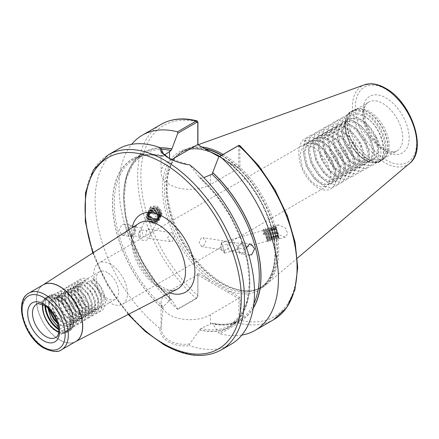 <?xml version="1.0" encoding="UTF-8"?>
<svg xmlns="http://www.w3.org/2000/svg" width="439" height="439" viewBox="0 0 439 439"><rect width="100%" height="100%" fill="white"/><g stroke="black" fill="none" stroke-linecap="round" stroke-linejoin="round"><path stroke-width="0.33" stroke-dasharray="2.19 1.65" d="M139.931 230.749L140.03 235.935L142.093 237.236L143.388 236.791L141.204 228.615L138.9 232.807A5.636 5.059 26.7 0 0 139.196 237.598A5.636 5.059 26.7 0 0 148.733 238.278C147.043 237.96 146.099 236.83 145.902 234.898L146.846 231.188L146.692 229.476L147.987 229.037L150.05 230.338L150.149 235.523L148.662 238.267L170.475 241.697L172.34 241.34L174.343 236.528L171.874 232.785L170.156 233.164L167.621 237.894L170.475 241.691M132.583 235.095A4.511 3.336 -81.1 0 1 130.795 235.463A4.511 3.336 -81.1 0 1 128.128 231.693A4.511 3.336 -81.1 0 1 130.405 226.919A4.511 3.336 -81.1 0 1 132.194 226.551A4.511 3.336 -81.1 0 1 134.855 230.321A4.511 3.336 -81.1 0 1 132.583 235.095M132.858 236.122A5.636 4.17 -81.1 0 1 130.619 236.577A5.636 4.17 -81.1 0 1 127.288 231.863A5.636 4.17 -81.1 0 1 130.131 225.898A5.636 4.17 -81.1 0 1 132.369 225.443A5.636 4.17 -81.1 0 1 135.695 230.151A5.636 4.17 -81.1 0 1 132.858 236.122M124.577 234.821L122.311 235.271L118.909 230.552L121.85 224.598L124.061 224.137L127.315 228.829L124.577 234.821M149.315 215.878A6.876 6.168 26.7 0 1 148.953 210.029A6.876 6.168 26.7 0 1 154.709 206.802A6.876 6.168 26.7 0 1 160.883 210.358A6.876 6.168 26.7 0 1 161.629 212.092A6.876 6.168 26.7 0 1 161.245 216.202A6.876 6.168 26.7 0 1 155.488 219.434A6.876 6.168 26.7 0 1 149.315 215.878M160.921 210.276L156.525 205.726L150.654 206.648L151.181 212.158L155.9 216.871L161.448 215.79L161.629 212.092L160.921 210.276M201.655 246.592L199.185 242.855L201.188 238.037L203.054 237.686L205.913 241.477L203.372 246.213L201.655 246.592L223.511 250.021L226.837 249.901C229.619 248.112 230.228 245.703 228.659 242.685L226.941 241.434L224.658 241.724L221.618 242.932L220.971 246.691C221.426 248.661 222.271 249.775 223.511 250.021L224.653 253.182L224.269 250.96L221.618 242.932M238.196 246.981C236.912 248.869 234.953 250.126 232.324 250.762L230.036 251.048L228.324 249.802C226.754 246.778 227.358 244.375 230.14 242.586L233.586 242.482L238.196 246.981M240.945 244.282A4.511 3.336 -81.1 0 1 242.734 243.919A4.511 3.336 -81.1 0 1 245.401 247.684A4.511 3.336 -81.1 0 1 243.129 252.458A4.511 3.336 -81.1 0 1 241.335 252.826A4.511 3.336 -81.1 0 1 238.673 249.056A4.511 3.336 -81.1 0 1 240.945 244.282M240.676 243.261A5.636 4.17 -81.1 0 1 242.91 242.805A5.636 4.17 -81.1 0 1 246.241 247.514A5.636 4.17 -81.1 0 1 243.398 253.484A5.636 4.17 -81.1 0 1 241.165 253.94A5.636 4.17 -81.1 0 1 237.834 249.226A5.636 4.17 -81.1 0 1 240.676 243.261M275.862 228.417A6.876 0.335 -106 0 0 276.296 230.102A6.876 0.335 -106 0 0 279.144 238.915A6.876 0.335 -106 0 0 278.639 236.187A6.876 0.335 -106 0 0 276.691 229.262A6.876 0.335 -106 0 0 275.363 225.69A6.876 0.335 -106 0 0 275.862 228.417M276.054 228.357L276.296 230.102L279.358 235.008L285.361 237.137L287.693 233.603L285.366 227.978L278.386 224.828L276.054 228.357M177.405 309.16L177.817 309.27L171.863 300.172L171.062 299.667L169.547 300.539L163.149 306.718L161.069 327.549L159.791 328.301C160.021 334.002 163.012 338.606 168.752 342.118C174.673 345.339 181.697 346.514 189.829 345.647L189.588 344.017L200.815 328.465L212.465 323.225C222.836 325.365 231.836 324.256 239.447 319.899A95.806 55.314 60 0 1 212.032 323.318L212.827 323.823L218.781 332.927L220.032 333.772L238.684 323.005L240.133 320.135L240.133 297.56L197.797 273.118L197.797 295.694L196.057 298.394L177.405 309.16A112.713 65.076 60 0 1 131.689 144.299M177.817 309.27L196.886 298.262L197.934 296.407L197.934 274.463L169.547 291.134A28.969 16.726 0 0 0 161.064 302.959A28.969 16.726 0 0 0 169.547 314.785A28.969 16.726 0 0 0 210.517 314.785L238.898 298.114L238.898 320.058L237.85 321.913L218.781 332.927M189.588 344.017C181.812 344.878 175.134 343.786 169.547 340.741C164.115 337.421 161.289 333.025 161.069 327.549M58.508 331.648A19.162 11.063 -120 0 0 65.954 331.566A19.162 11.063 -120 0 0 68.89 316.212A19.162 11.063 -120 0 0 56.373 299.327A19.162 11.063 -120 0 0 46.792 298.377A19.162 11.063 -120 0 0 42.995 304.781M110.606 264.24A23.783 13.73 -120 0 0 98.715 263.065A23.783 13.73 -120 0 0 95.065 282.123A23.783 13.73 -120 0 0 110.606 303.08A23.783 13.73 -120 0 0 122.497 304.254A23.783 13.73 -120 0 0 126.141 285.202A23.783 13.73 -120 0 0 110.606 264.24M107.385 272.542A15.892 9.175 -120 0 0 99.439 271.757A15.892 9.175 -120 0 0 97.003 284.494A15.892 9.175 -120 0 0 107.385 298.498A15.892 9.175 -120 0 0 115.331 299.283A15.892 9.175 -120 0 0 117.767 286.546A15.892 9.175 -120 0 0 107.385 272.542M361.994 158.27C365.308 160.164 368.321 160.817 371.037 160.23A23.783 13.73 -120 0 0 373.6 159.286A23.783 13.73 -120 0 0 375.746 136.106C384.092 149.249 381.76 162.885 373.134 162.6C391.094 164.795 384.01 125.746 363.508 116.154L356.364 114.03L350.333 115.468L346.305 120.281L344.889 127.776L349.899 145.249L361.994 158.27L365.012 160.016A28.458 16.43 -120 0 0 385.14 148.398A28.458 16.43 -120 0 0 365.012 113.542A28.458 16.43 -120 0 0 344.889 125.159A28.458 16.43 -120 0 0 365.012 160.016L365.012 160.016C372.453 163.335 377.485 163.785 380.119 161.376A28.853 16.66 -120 0 0 384.542 138.252A28.853 16.66 -120 0 0 365.692 112.828A28.853 16.66 -120 0 0 351.266 111.396A28.853 16.66 -120 0 0 346.843 134.521A28.853 16.66 -120 0 0 365.692 159.95A28.853 16.66 -120 0 0 380.119 161.376L381.798 160.405A28.853 16.66 -120 0 0 386.221 137.286A28.853 16.66 -120 0 0 367.366 111.857A28.853 16.66 -120 0 0 352.94 110.43A28.853 16.66 -120 0 0 348.517 133.549A28.853 16.66 -120 0 0 367.366 158.978A28.853 16.66 -120 0 0 381.798 160.405L384.487 158.199A28.809 16.633 -120 0 0 385.607 134.636A28.809 16.633 -120 0 0 367.619 111.753A28.809 16.633 -120 0 0 356.205 109.201A28.809 16.633 -120 0 0 348.138 130.921A28.809 16.633 -120 0 0 367.619 158.797A28.809 16.633 -120 0 0 384.487 158.199L385.782 156.734A28.178 16.27 -120 0 0 386.88 133.686A28.178 16.27 -120 0 0 369.281 111.308A28.178 16.27 -120 0 0 358.114 108.812A28.178 16.27 -120 0 0 355.189 109.915A28.178 16.27 -120 0 0 350.871 132.49A28.178 16.27 -120 0 0 369.281 157.321A28.178 16.27 -120 0 0 383.368 158.72A28.178 16.27 -120 0 0 385.782 156.734M197.682 144.574L210.385 151.834M223.05 154.44A78.894 45.552 60 0 1 273.343 220.257A78.894 45.552 60 0 1 266.253 284.412A78.894 45.552 60 0 1 254.208 290.201A78.894 45.552 60 0 1 222.946 283.215A78.894 45.552 60 0 1 173.674 220.554A78.894 45.552 60 0 1 176.741 156.026A78.894 45.552 60 0 1 187.782 148.486A78.894 45.552 60 0 1 201.858 146.983M231.166 344.203A112.713 65.076 60 0 1 189.829 345.647M264.81 234.163L264.294 230.843L264.404 230.113L264.646 230.294L267.85 238.503C269.683 244.254 267.62 237.367 266.66 231.819L266.457 230.223L266.566 229.493L266.813 229.674L270.018 237.883C271.851 243.64 269.787 236.747 268.822 231.199L268.624 229.602L268.734 228.878L268.975 229.059L272.18 237.263C274.013 243.019 271.95 236.133 270.989 230.579L270.786 228.982L270.896 228.258L271.143 228.439L274.348 236.643C276.18 242.399 274.117 235.513 273.151 229.959L272.954 228.362L273.063 227.638L273.305 227.819L276.515 236.028C278.342 241.779 276.279 234.892 275.319 229.345L275.374 227.084L277.218 231.205L275.703 226.886L276.554 230.81C278.2 237.691 278.496 239.343 277.426 235.765L274.221 227.556L273.887 227.512L274.068 229.701C275.033 235.249 277.091 242.136 275.264 236.385L272.054 228.176L271.725 228.132L271.906 230.321C272.866 235.869 274.929 242.756 273.096 237L269.892 228.796L269.557 228.752L269.738 230.936C270.704 236.489 272.762 243.376 270.934 237.62L267.724 229.416L267.395 229.372L267.576 231.556C268.536 237.104 270.6 243.996 268.767 238.24L265.562 230.036L265.227 229.992L265.408 232.176C266.374 237.724 268.432 244.611 266.605 238.86L263.395 230.651L263.065 230.607L263.043 231.199L263.565 234.519L264.048 234.042L264.81 234.163L263.565 234.519M276.515 236.028L277.245 238.168L278.161 237.905L277.426 235.765M277.245 238.168L276.927 239.431L273.76 229.981L272.273 226.798L272.032 227.594L272.707 231.567L274.765 240.045L271.593 230.596L270.106 227.418L269.864 228.214L270.545 232.187L272.597 240.665L269.431 231.216L267.944 228.039L267.702 228.834L268.377 232.807L270.435 241.285L267.263 231.836L265.776 228.653L265.535 229.454L266.215 233.422L268.267 241.905L263.74 229.432L263.378 229.345L263.373 230.069L264.048 234.042M274.348 236.643L275.083 238.783L274.765 240.045L273.826 239.14L273.096 237M275.077 238.783L275.994 238.525L275.264 236.385M272.18 237.263L272.915 239.403L272.597 240.665L271.659 239.76L270.934 237.62M270.018 237.883L270.753 240.018L270.435 241.285L269.497 240.38L268.767 238.24M267.85 238.503L268.586 240.638L268.267 241.905L267.329 241L266.605 238.86M138.9 232.807A5.636 5.059 26.7 0 1 146.846 231.188M371.037 160.23L373.446 159.373L375.043 158.111L377.776 148.826L374.088 135.838L365.199 124.204L359.766 120.39L354.328 118.481L347.276 119.556L345.444 120.955L341.751 130.789L344.483 144.332L352.413 156.52L357.373 160.608L362.329 162.798L368.667 162.134L370.258 160.872L372.996 151.587L369.303 138.598L360.419 126.964L354.981 123.15L349.548 121.241L342.491 122.322L340.659 123.716L336.971 133.549L339.704 147.098L347.633 159.28L352.588 163.368L357.549 165.558L363.882 164.894L365.478 163.632L368.211 154.352L364.524 141.358L355.634 129.725L350.201 125.911L344.763 124.001L337.712 125.082L335.879 126.476L332.186 136.309L334.919 149.858L342.854 162.04L347.809 166.129L352.764 168.318L359.102 167.654L360.699 166.392L363.432 157.113L359.739 144.118L350.854 132.485L345.416 128.671L339.984 126.761L332.927 127.842L331.094 129.236L327.406 139.075L330.139 152.618L338.068 164.801L343.029 168.889L347.984 171.078L354.317 170.414L355.914 169.158L358.647 159.873L354.959 146.878L346.069 135.245L340.637 131.437L335.198 129.521L328.147 130.602L326.314 131.996L322.621 141.835L325.359 155.379L333.289 167.561L338.244 171.649L343.205 173.839L349.537 173.175L351.134 171.918L353.867 162.633L350.174 149.639L341.29 138.005L335.851 134.197L330.419 132.282L323.362 133.363L321.529 134.757L317.841 144.596L320.574 158.139L328.504 170.321L333.464 174.415L338.42 176.599L344.752 175.935L346.349 174.678L349.082 165.393L345.394 152.399L336.51 140.771L331.072 136.957L325.634 135.042L318.582 136.123L316.749 137.522L313.062 147.356L315.795 160.899L323.724 173.087L328.679 177.175L333.64 179.359L339.973 178.695L341.569 177.438L344.302 168.153L340.615 155.165L331.725 143.531L326.292 139.717L320.854 137.808L313.797 138.883L311.97 140.282L308.277 150.116L311.01 163.659L318.939 175.847L323.9 179.935L328.855 182.125L335.193 181.461L336.784 180.199L339.523 170.914L335.83 157.925L326.945 146.291L321.507 142.477L316.075 140.568L309.018 141.643L307.185 143.043L303.497 152.876L306.23 166.419L314.159 178.607L319.115 182.695L324.075 184.885L330.408 184.221L332.005 182.959L334.737 173.674L331.05 160.685L322.16 149.051L316.728 145.238C313.572 143.591 310.636 142.916 307.92 143.213L304.331 145.287C307.048 144.991 309.983 145.666 313.139 147.312L318.571 151.126L327.461 162.754L331.149 175.748L328.416 185.033L326.819 186.29L122.497 304.254M375.746 136.106C372.096 128.66 367.163 123.194 360.957 119.704L355.519 117.789L348.467 118.87L346.634 120.264L342.947 130.103L345.68 143.646L353.609 155.829L358.564 159.917L363.525 162.106L369.857 161.442L371.454 160.186L374.187 150.901L370.5 137.906L361.61 126.273L356.177 122.465L350.739 120.549L343.682 121.63L341.855 123.024L338.162 132.863L340.894 146.406L348.824 158.589L353.785 162.682L358.74 164.866L365.078 164.202L366.669 162.946L369.408 153.661L365.714 140.667L356.83 129.039L351.392 125.225L345.959 123.31L338.903 124.391L337.07 125.79L333.382 135.624L336.115 149.167L344.044 161.354L349 165.443L353.96 167.627L360.293 166.963L361.89 165.706L364.622 156.421L360.935 143.432L352.045 131.799L346.612 127.985L341.174 126.075L334.123 127.151L332.29 128.55L328.597 138.384L331.33 151.927L339.265 164.115L344.22 168.203L349.175 170.392L355.513 169.728L357.11 168.466L359.843 159.181L356.15 146.192L347.265 134.559L341.827 130.745L336.395 128.836L329.338 129.911L327.505 131.31L323.817 141.144L326.55 154.687L334.48 166.875L339.44 170.963L344.395 173.153L350.728 172.489L352.325 171.226L355.058 161.942L351.37 148.953L342.48 137.319L337.048 133.505L331.61 131.596L324.558 132.677L322.725 134.071L319.032 143.904L321.771 157.453L329.7 169.635L334.655 173.723L339.616 175.913L345.948 175.249L347.545 173.987L350.278 164.707L346.585 151.713L337.701 140.079L332.263 136.266L326.83 134.356L319.773 135.437L317.94 136.831L314.253 146.664L316.985 160.213L324.915 172.395L329.876 176.483L334.831 178.673L341.163 178.009L342.76 176.747L345.493 167.468L341.805 154.473L332.916 142.84L327.483 139.026L322.045 137.116L314.993 138.197L313.161 139.591L309.468 149.43L312.206 162.973L320.135 175.156L325.09 179.244L330.051 181.433L336.384 180.769L337.981 179.513L340.713 170.228L337.02 157.233L328.136 145.6L322.698 141.792L317.265 139.876L310.208 140.957L308.376 142.351L304.688 152.19L307.421 165.733L315.35 177.916L320.311 182.004L325.266 184.193L331.599 183.529L333.196 182.273L335.928 172.988L332.241 159.994L323.356 148.36L317.918 144.552L312.48 142.637L305.429 143.718L303.596 145.111L299.908 154.951L302.641 168.494L310.571 180.676L315.526 184.77L320.486 186.954L326.819 186.29M157.842 217.914L157.184 216.136L155.571 214.32L151.488 213.074L148.014 214.852L147.564 215.56L147.219 218.54L147.927 220.219L149.6 221.914L153.798 222.935L157.381 220.938L157.859 220.175L158.292 217.025L157.634 215.247L156.021 213.431L151.932 212.185L148.459 213.963L148.009 214.671L147.663 217.651L148.371 219.33L150.045 221.026L154.243 222.046L157.831 220.049L158.303 219.291L158.737 216.136L158.078 214.358L156.465 212.542L152.382 211.296L148.909 213.074L148.453 213.782L148.113 216.762L148.821 218.441L150.495 220.137L154.693 221.157L158.276 219.16L158.753 218.402L159.181 215.247L158.523 213.469L156.915 211.653L152.827 210.407L149.353 212.185L148.903 212.893L148.558 215.873L149.265 217.552L150.939 219.248L155.137 220.268L158.726 218.271L159.198 217.514L159.631 214.358L158.973 212.58L157.36 210.764L153.277 209.518L149.798 211.296L149.348 212.004L149.002 214.984L149.715 216.663L151.389 218.359L155.582 219.379L159.17 217.382L159.642 216.625L160.076 213.469L159.417 211.691L157.804 209.875L153.721 208.629L150.248 210.407L149.798 211.121L149.452 214.095L150.16 215.774L151.834 217.47L156.032 218.49L159.615 216.493L160.092 215.736L160.526 212.586C161.108 216.751 159.176 218.979 154.726 219.27C150.412 217.821 148.777 215.126 149.809 211.192L150.506 209.891L153.979 208.119L158.062 209.359L159.675 211.181L160.334 212.959L159.9 216.109L159.428 216.866L155.84 218.863L151.647 217.843L149.973 216.153L149.26 214.468L149.606 211.494L150.056 210.78L153.529 209.008L157.617 210.248L159.231 212.07L159.889 213.848L159.456 216.998L158.984 217.755L155.395 219.752L151.197 218.732L149.523 217.042L148.816 215.357L149.161 212.383L149.611 211.669L153.085 209.897L157.173 211.137L158.781 212.959L159.439 214.737L159.011 217.887L158.534 218.644L154.951 220.641L150.753 219.621L149.079 217.931L148.371 216.246L148.711 213.272L149.167 212.558L152.64 210.786L156.723 212.026L158.336 213.848L158.995 215.626L158.561 218.776L158.089 219.533L154.501 221.53L150.303 220.51L148.629 218.814L147.921 217.135L148.267 214.161L148.717 213.447L152.19 211.675L156.279 212.915L157.892 214.737L158.55 216.515L158.117 219.665L157.639 220.422L154.056 222.419L149.858 221.399L148.184 219.703L147.477 218.024L147.822 215.05L148.272 214.336L151.746 212.564L155.829 213.804L157.442 215.626L158.1 217.404L159.055 217.552L157.842 217.914L158.1 217.404M147.564 215.56L141.204 228.615M149.809 211.192A5.636 5.059 26.7 0 1 150.061 210.588A5.636 5.059 26.7 0 1 154.78 207.938A5.636 5.059 26.7 0 1 159.84 210.852A5.636 5.059 26.7 0 1 160.526 212.586M57.054 322.001L61.295 325.107L68.221 326.259L69.636 325.661L72.622 321.941L72.94 313.737L69.175 304.71L62.887 298.235L56.604 296.715L55.341 297.214L52.839 300.66L53.157 308.496L57.558 317.156L64.484 323.263L71.409 324.416L72.825 323.823L75.81 320.102L76.128 311.899L72.364 302.866L66.075 296.391L59.792 294.871L58.53 295.376L56.027 298.822L56.346 306.658L60.747 315.317L67.672 321.425L74.597 322.577L76.013 321.979L78.998 318.259L79.316 310.055L75.552 301.028L69.263 294.553L62.98 293.032L61.718 293.537L59.216 296.978L59.534 304.814L63.935 313.473L70.86 319.581L77.785 320.733L79.201 320.141L82.186 316.42L82.505 308.216L78.74 299.184L72.451 292.709L66.168 291.189L64.901 291.694L62.404 295.14L62.722 302.976L67.123 311.635L74.048 317.743L80.968 318.895L82.389 318.302L85.375 314.576L85.693 306.373L81.928 297.346L75.64 290.87L69.357 289.35L68.089 289.855L65.592 293.296L65.91 301.132L70.311 309.797L77.237 315.904L84.156 317.051L85.578 316.459L88.557 312.738L88.881 304.534L85.117 295.507L78.828 289.027L72.539 287.512L71.277 288.011L68.78 291.458L69.099 299.294L73.5 307.953L80.425 314.061L87.345 315.213L88.766 314.62L91.746 310.9L92.069 302.696L88.305 293.664L82.016 287.188L75.727 285.668L74.465 286.173L71.969 289.619L72.287 297.45L76.688 306.115L83.613 312.222L90.533 313.375L91.954 312.777L94.934 309.056L95.252 300.852L91.493 291.825L85.204 285.35L78.916 283.83L77.654 284.329L75.157 287.775L75.475 295.612L79.876 304.271L86.796 310.378L93.721 311.531L95.142 310.938L98.122 307.218L98.44 299.014L94.681 289.981L88.393 283.506L82.104 281.986L80.842 282.491L78.345 285.937L78.663 293.773L83.064 302.433L89.984 308.54L96.909 309.693L98.331 309.1L101.31 305.374L101.628 297.17L97.87 288.143L91.581 281.668L94.067 280.23L100.35 286.711L104.114 295.738L103.796 303.942L100.816 307.662L99.395 308.255L92.47 307.108L85.545 300.995L81.144 292.336L80.825 284.499L83.328 281.059L84.59 280.554L90.878 282.074L97.162 288.549L100.926 297.576L100.608 305.78L97.628 309.506L96.207 310.099L89.282 308.946L82.356 302.839L77.955 294.179L77.637 286.343L80.139 282.897L81.402 282.392L87.69 283.912L93.973 290.388L97.738 299.42L97.42 307.624L94.44 311.344L93.019 311.937L86.093 310.785L79.174 304.677L74.767 296.018L74.449 288.182L76.951 284.735L78.213 284.236L84.502 285.756L90.785 292.231L94.55 301.258L94.231 309.462L91.252 313.183L89.83 313.781L82.905 312.628L75.985 306.521L71.584 297.856L71.261 290.02L73.763 286.579L75.025 286.074L81.314 287.594L87.602 294.07L91.361 303.102L91.043 311.306L88.063 315.026L86.642 315.619L79.717 314.467L72.797 308.359L68.396 299.7L68.072 291.864L70.575 288.418L71.837 287.918L78.126 289.433L84.414 295.913L88.173 304.94L87.855 313.144L84.875 316.865L83.454 317.457L76.529 316.31L69.609 310.203L65.208 301.538L64.89 293.702L67.386 290.261L68.649 289.756L74.937 291.276L81.226 297.752L84.985 306.779L84.667 314.982L81.687 318.709L80.266 319.301L73.346 318.149L66.421 312.041L62.02 303.382L61.701 295.546L64.198 292.1L65.46 291.595L71.749 293.115L78.038 299.59L81.797 308.622L81.478 316.826L78.499 320.547L77.077 321.139L70.158 319.987L63.232 313.88L58.831 305.22L58.513 297.384L61.01 293.938L62.272 293.439L68.561 294.959L74.849 301.434L78.614 310.461L78.29 318.665L75.31 322.385L73.889 322.983L66.969 321.831L60.044 315.723L55.643 307.059L55.325 299.228L57.822 295.782L59.084 295.277L65.373 296.797L71.661 303.272L75.426 312.305L75.102 320.508L72.122 324.229L70.701 324.822L63.781 323.669L56.856 317.562L52.455 308.902L52.137 301.066L54.634 297.62L55.901 297.121L62.184 298.641L68.473 305.116L72.237 314.143L71.919 322.347L68.934 326.067L67.513 326.66L60.593 325.513L57.52 323.439M48.844 308.968L48.948 302.905L49.486 301.566A15.892 9.175 -120 0 1 51.615 299.365A15.892 9.175 -120 0 1 59.561 300.155A15.892 9.175 -120 0 1 62.59 302.378L59.699 300.073L53.415 298.553L52.153 299.058L49.651 302.498L49.887 310.038M164.581 154.945L162.896 156.575C151.773 153.891 142.17 154.863 134.082 159.478A95.806 55.314 60 0 1 163.149 156.432L162.71 156.026L161.069 148.569L161.064 172.642A28.969 16.726 0 0 0 178.947 188.095A28.969 16.726 0 0 0 210.517 184.473L238.651 168.225L219.099 156.723M277.218 231.205L279.094 238.8L276.554 230.81M278.156 237.905L279.1 238.783L275.922 229.361L274.435 226.178L274.194 226.974L274.874 230.947L276.927 239.425L275.994 238.52M169.158 158.292L189.588 165.037L199.921 177.932L200.815 178.185L203.833 177.636M246.531 247.865L248.787 255.048M219.066 156.383L239.996 169.004L239.754 145.49M241.84 335.083A112.713 65.076 60 0 1 220.032 333.772M253.237 308.238A97.096 56.06 60 0 1 212.827 323.96M199.657 177.224A97.096 56.06 60 0 1 249.84 282.551A97.096 56.06 60 0 1 199.657 329.93M171.863 300.309A97.096 56.06 60 0 1 123.979 204.3A97.096 56.06 60 0 1 160.186 147.855M160.367 148.003A96.937 55.967 60 0 0 124.083 204.25A96.937 55.967 60 0 0 171.863 300.172L155.927 282.145L142.521 261.639L132.358 239.496L126.092 217.184L124.138 196.173L126.602 177.877L133.269 163.506L143.646 153.957A95.806 55.314 60 0 1 161.162 149.469M162.71 308.601A97.096 56.06 60 0 1 112.527 203.273A97.096 56.06 60 0 1 162.71 155.889M159.791 328.301A112.713 65.076 60 0 1 98.621 229.613A112.713 65.076 60 0 1 118.453 148.98M62.59 302.378C73.763 310.927 75.08 331.143 65.016 330.397L58.365 327.318M47.906 308.09L49.486 301.566M307.92 143.213L304.573 140.244L304.331 145.287M373.134 162.6C388.8 164.91 386.616 134.18 369.15 119.622C356.435 107.637 341.613 111.665 341.63 127.272C340.653 142.302 354.52 162.896 366.28 165.037C383.631 170.327 382.995 137.868 364.365 122.382C351.655 110.398 336.828 114.425 336.85 130.032C335.873 145.062 349.74 165.657 361.495 167.802C373.562 171.215 378.561 155.181 370.022 138.976C359.327 115.468 331.648 110.37 332.065 132.792C331.088 147.822 344.955 168.417 356.715 170.562C368.776 173.976 373.781 157.947 365.243 141.737C357.511 125.318 339.298 115.358 331.566 123.952C319.158 134.158 335.231 170.733 351.93 173.323C363.997 176.736 368.996 160.707 360.463 144.497C349.762 120.988 322.083 115.891 322.5 138.312C321.529 153.343 335.396 173.937 347.15 176.083C359.217 179.496 364.216 163.467 355.678 147.257C347.946 130.838 329.738 120.879 322.006 129.472C313.468 136.924 318.467 159.84 330.534 171.457C347.233 189.621 363.305 173.081 350.898 150.017C343.166 133.599 324.953 123.639 317.221 132.232C308.683 139.69 313.687 162.6 325.749 174.217C342.447 192.381 358.52 175.841 346.113 152.777C338.381 136.359 320.174 126.399 312.442 134.992C303.903 142.45 308.902 165.36 320.969 176.977C332.724 189.516 346.59 186.037 345.614 170.985C345.636 156.509 330.814 136.469 318.099 134.872C299.469 130.323 298.833 163.517 316.184 179.743C327.944 192.277 341.811 188.797 340.834 173.745C340.856 159.269 326.029 139.229 313.314 137.632C294.69 133.083 294.053 166.282 311.405 182.503C323.159 195.037 337.026 191.558 336.049 176.505C336.214 160.18 317.485 137.912 304.573 140.244M237.85 145.896L238.761 146.461L238.651 168.225M171.671 159.593L169.547 160.817A28.969 16.726 0 0 0 161.064 172.642M197.682 274.891L238.651 298.542M238.761 146.461L239.996 146.385A110.458 63.776 60 0 1 297.071 266.111A110.458 63.776 60 0 1 240.133 320.135L238.898 320.058M240.133 297.56L238.898 298.114M227.6 161.848L228.395 162.304A79.799 46.073 60 0 1 275.39 253.676A79.799 46.073 60 0 1 228.395 290.783L227.6 292.16M208.734 150.956L209.535 151.417A79.799 46.073 60 0 0 162.54 188.523A79.799 46.073 60 0 0 209.535 279.89L208.734 281.273M197.934 296.407L197.797 295.694A110.458 63.776 60 0 1 140.859 175.924A110.458 63.776 60 0 1 197.934 122.097M197.797 273.118L197.934 274.463M238.761 168.291L239.996 169.004M154.726 219.27C149.008 217.514 147.252 214.254 149.463 209.496C154.484 205.886 158.424 207.087 161.289 213.107C160.778 219.462 157.31 221.393 150.895 218.907C146.412 213.914 147.175 210.358 153.195 208.234C165.327 207.488 160.965 226.727 150.451 219.796C145.962 214.803 146.73 211.247 152.75 209.123C158.21 208.399 162.814 215.494 159.319 219.555C154.188 223.391 150.133 222.408 147.153 216.608C147.559 210.479 150.912 208.772 157.217 211.477C161.59 216.696 160.712 220.477 154.583 222.82C149.008 223.764 144.294 216.888 147.674 213.052C154.769 204.387 166.348 222.057 154.133 223.709C148.563 224.653 143.849 217.777 147.23 213.941C152.251 210.33 156.196 211.532 159.055 217.552M94.067 280.23L92.821 278.463L91.581 281.668M92.821 278.463C101.255 283.314 107.945 298.674 104.603 306.609C101.897 315.147 90.242 313.04 83.042 302.992C75.442 293.345 75.124 279.775 82.082 278.529C91.339 275.231 106.37 297.368 101.414 308.447C98.709 316.985 87.054 314.878 79.854 304.836C72.254 295.189 71.936 281.613 78.894 280.373C85.462 278.277 96.476 289.257 98.545 300.55C102.649 316.865 86.768 321.15 76.666 306.674C69.066 297.027 68.747 283.457 75.706 282.211C82.274 280.115 93.287 291.095 95.356 302.389C96.679 315.207 92.119 319.691 81.665 315.828C68.758 309.687 62.431 285.542 72.517 284.049C79.086 281.959 90.099 292.934 92.168 304.232C93.491 317.051 88.93 321.529 78.477 317.671C69.406 313.188 62.08 298.196 64.785 290.629C67.54 278.754 86.225 290.031 88.98 306.071C90.302 318.89 85.742 323.373 75.288 319.51C66.218 315.026 58.892 300.035 61.597 292.473C63.666 284.302 74.679 286.777 81.248 297.187C91.334 311.311 85.007 329.129 72.1 321.353C63.029 316.865 55.704 301.878 58.409 294.311C60.478 286.14 71.491 288.615 78.06 299.03C85.018 309.045 84.7 322.989 77.099 324.597C66.997 328.388 51.116 306.746 55.221 296.155C57.289 287.984 68.303 290.459 74.871 300.869C81.83 310.883 81.511 324.827 73.911 326.44C63.809 330.232 47.928 308.584 52.032 297.993C54.101 289.822 65.115 292.297 71.683 302.712C78.641 312.727 78.323 326.671 70.728 328.279C60.62 332.071 44.74 310.422 48.844 299.832C50.913 291.661 61.926 294.141 68.495 304.551C76.43 315.833 74.581 331.363 65.016 330.397M65.954 331.566L55.594 337.547A19.162 11.063 -120 0 0 58.53 322.193A19.162 11.063 -120 0 0 46.013 305.308A19.162 11.063 -120 0 0 36.432 304.359L46.792 298.377M58.513 328.674A19.837 11.452 -120 0 0 59.561 329.327A19.837 11.452 -120 0 0 73.587 321.227A19.837 11.452 -120 0 0 59.561 296.934A19.837 11.452 -120 0 0 45.574 306.263M44.915 305.829A20.287 11.716 60 0 1 49.097 295.743A20.287 11.716 60 0 1 59.243 296.748A20.287 11.716 60 0 1 72.495 314.626A20.287 11.716 60 0 1 69.389 330.885A20.287 11.716 60 0 1 59.243 329.881A20.287 11.716 60 0 1 58.557 329.464M56.373 331.165A19.837 11.452 60 0 1 42.347 306.872A19.837 11.452 60 0 1 56.373 298.772A19.837 11.452 60 0 1 70.399 323.066A19.837 11.452 60 0 1 56.373 331.165M56.691 298.218A20.287 11.716 -120 0 0 46.55 297.214A20.287 11.716 -120 0 0 43.439 313.473A20.287 11.716 -120 0 0 56.691 331.352A20.287 11.716 -120 0 0 66.838 332.356A20.287 11.716 -120 0 0 69.949 316.096A20.287 11.716 -120 0 0 56.691 298.218M210.517 324.196L210.517 314.785M42.995 284.949L43.159 284.856A32.689 18.872 -120 0 0 38.149 311.048A32.689 18.872 -120 0 0 59.501 339.852A32.689 18.872 -120 0 0 75.843 341.471L75.519 341.652A32.689 18.872 60 0 1 59.622 339.786A32.689 18.872 60 0 1 38.391 311.383A32.689 18.872 60 0 1 42.841 285.048A32.689 18.872 60 0 1 43.049 284.922M382.83 103.483A28.178 16.27 60 0 1 401.235 128.314A28.178 16.27 60 0 1 396.916 150.895A28.178 16.27 60 0 1 382.83 149.501A28.178 16.27 60 0 1 364.419 124.671A28.178 16.27 60 0 1 368.738 102.089A28.178 16.27 60 0 1 382.83 103.483M386.018 151.34A32.689 18.872 -120 0 0 409.132 137.994A32.689 18.872 -120 0 0 386.018 97.963A32.689 18.872 -120 0 0 362.905 111.308A32.689 18.872 -120 0 0 386.018 151.34M61.559 349.718A32.689 18.872 60 0 1 45.217 348.1A32.689 18.872 60 0 1 23.86 319.296A32.689 18.872 60 0 1 28.875 293.104M139.026 223.303A38.072 21.983 -120 0 0 133.846 253.972A38.072 21.983 -120 0 0 158.572 287.051A38.072 21.983 -120 0 0 177.087 289.224L174.146 290.13C170.947 290.673 166.82 289.57 161.772 286.815C151.082 280.241 142.823 269.782 137.001 255.438C130.767 239.749 133.752 225.673 139.026 223.303M169.866 292.95A44.833 25.885 60 0 1 163.171 289.916A44.833 25.885 60 0 1 132.188 227.693M221.124 350.004A112.713 65.076 60 0 1 164.768 344.423A112.713 65.076 60 0 1 91.131 245.094A112.713 65.076 60 0 1 108.411 154.775M219.703 156.372A78.444 45.288 60 0 1 219.923 156.498A78.444 45.288 60 0 1 271.165 225.624A78.444 45.288 60 0 1 259.142 288.483A78.444 45.288 60 0 1 219.923 284.598A78.444 45.288 60 0 1 168.675 215.472A78.444 45.288 60 0 1 180.698 152.613A78.444 45.288 60 0 1 211.45 152.36M221.421 155.384A78.444 45.288 60 0 1 221.635 155.51A78.444 45.288 60 0 1 272.877 224.636A78.444 45.288 60 0 1 260.854 287.496A78.444 45.288 60 0 1 221.635 283.61A78.444 45.288 60 0 1 170.387 214.484A78.444 45.288 60 0 1 182.41 151.625A78.444 45.288 60 0 1 205.145 148.887M221.7 155.225A78.488 45.316 60 0 1 221.882 155.329A78.488 45.316 60 0 1 274.946 231.271A78.488 45.316 60 0 1 252.979 290.453A78.488 45.316 60 0 1 221.882 283.501A78.488 45.316 60 0 1 172.856 221.163A78.488 45.316 60 0 1 175.913 156.964A78.488 45.316 60 0 1 204.514 148.519M409.653 163.319A45.546 26.296 60 0 1 384.652 162.628A45.546 26.296 60 0 1 354.3 120.357A45.546 26.296 60 0 1 364.348 84.853M386.018 89.287A43.313 25.007 60 0 1 416.644 142.335A43.313 25.007 60 0 1 386.018 160.021A43.313 25.007 60 0 1 355.387 106.968A43.313 25.007 60 0 1 386.018 89.287M163.149 306.718A95.806 55.314 60 0 1 134.082 159.478L143.646 153.957A95.806 55.314 60 0 0 171.062 299.667M253.918 303.475A95.806 55.314 60 0 1 239.447 319.899L229.888 325.42A95.806 55.314 60 0 1 200.815 328.465M200.815 178.185A95.806 55.314 60 0 1 229.888 325.42L240.385 315.701L247.058 301.028L249.396 282.343L247.19 260.931L240.567 238.262L229.965 215.884L216.103 195.311L199.921 177.932M273.727 319.63A112.713 65.076 60 0 1 238.684 323.005L237.85 321.913M196.886 298.262L196.057 298.394A112.713 65.076 60 0 1 161.014 124.407M253.308 307.843A96.937 55.967 60 0 1 212.827 323.823M199.657 177.356A96.937 55.967 60 0 1 249.731 282.486A96.937 55.967 60 0 1 199.657 329.793M162.71 308.463A96.937 55.967 60 0 1 112.642 203.339A96.937 55.967 60 0 1 162.71 156.026M128.616 314.242A110.458 63.776 60 0 1 93.128 252.771M210.517 175.062L210.517 184.473M168.752 158.056L169.547 158.517L169.547 160.817M169.547 300.539L169.547 291.134M59.468 296.726C55.49 294.487 52.032 294.157 49.097 295.743L46.55 297.214C37.211 301.598 44.207 325.014 56.466 331.374C60.445 333.613 63.902 333.942 66.838 332.356L69.389 330.885C78.724 326.501 71.727 303.086 59.468 296.726M130.795 235.463L142.093 237.236M122.311 235.271L130.619 236.577M150.654 206.648L148.953 210.029M161.448 215.79L161.245 216.202M226.941 241.434L203.054 237.686M242.734 243.919L233.586 242.482M251.218 244.106L242.91 242.805M278.386 224.828L275.363 225.69M383.368 158.72L396.916 150.895C396.143 151.257 393.563 153.562 385.085 149.276C367.866 140.782 357.801 106.205 368.738 102.089L355.189 109.915M344.889 127.776L344.889 125.159C345.734 117.059 347.858 112.472 351.266 111.396L352.94 110.43L358.114 108.812M254.208 290.201L260.854 287.496L259.142 288.483C274.803 280.044 279.692 252.891 269.974 223.572C261.337 195.986 240.534 168.56 219.242 156.564C204.064 148.124 191.217 146.807 180.698 152.613L182.41 151.625L176.741 156.026M297.368 258.137L266.253 284.412M221.563 242.383L220.005 248.666L224.653 253.182M273.832 239.14L272.915 239.403M271.664 239.76L270.748 240.023M269.502 240.38L268.586 240.643M267.335 241L224.68 253.193M265.321 229.855L264.404 230.113M273.98 227.375L273.063 227.638M271.812 227.995L270.896 228.258M269.65 228.615L268.734 228.878M267.483 229.235L266.566 229.493M263.153 230.47L221.58 242.355M348.467 118.87L347.271 119.556M343.682 121.63L342.491 122.322M338.903 124.391L337.712 125.082M334.123 127.151L332.927 127.842M329.338 129.911L328.147 130.602M324.558 132.677L323.362 133.363M319.773 135.437L318.582 136.123M314.993 138.197L313.797 138.883M310.208 140.957L309.018 141.643M305.429 143.718L98.715 263.065M331.604 183.529L330.408 184.221M369.857 161.442L368.667 162.134M365.078 164.202L363.882 164.894M360.293 166.963L359.102 167.654M355.513 169.728L354.317 170.414M350.728 172.489L349.537 173.175M345.948 175.249L344.752 175.935M341.163 178.009L339.973 178.695M336.384 180.769L335.193 181.461M148.009 214.671L147.822 215.05M149.798 211.115L149.606 211.494M149.348 212.004L149.161 212.383M148.903 212.893L148.711 213.272M148.459 213.782L148.267 214.161M160.092 215.736L159.9 216.109M159.642 216.625L159.456 216.998M159.198 217.514L159.011 217.887M158.753 218.402L158.561 218.776M158.303 219.291L158.117 219.665M52.153 299.058L51.615 299.365M99.439 271.757L83.328 281.059M115.331 299.283L100.816 307.662M80.842 282.491L80.139 282.897M77.654 284.329L76.951 284.735M74.465 286.173L73.763 286.579M71.277 288.011L70.575 288.418M68.089 289.855L67.386 290.261M64.906 291.694L64.198 292.1M61.718 293.532L61.01 293.938M58.53 295.376L57.822 295.782M55.341 297.214L54.634 297.62M98.331 309.1L97.628 309.506M95.142 310.938L94.44 311.344M91.954 312.777L91.252 313.183M88.766 314.62L88.063 315.026M85.578 316.459L84.875 316.865M82.389 318.302L81.687 318.709M79.201 320.141L78.499 320.547M76.013 321.979L75.31 322.385M72.825 323.823L72.122 324.229M69.636 325.661L68.934 326.067M157.859 220.18L150.149 235.523M275.703 226.886L275.231 227.018M198.049 144.788L187.782 148.486M128.21 314.456L107.582 285.405L92.739 253.018M161.064 326.797L161.064 302.959M285.361 237.137L279.144 238.915M249.467 255.24L241.165 253.94M241.335 252.826L230.036 251.048M273.887 227.512L274.205 226.25M271.725 228.132L272.037 226.87M269.557 228.752L269.875 227.49M267.395 229.372L267.708 228.104M265.227 229.992L265.546 228.724M263.065 230.607L263.378 229.345M264.547 230.179L263.614 229.273M266.714 229.559L265.776 228.653M268.877 228.944L267.944 228.039M271.044 228.324L270.106 227.418M273.206 227.704L272.273 226.798M275.374 227.084L274.435 226.178M124.061 224.137L132.369 225.443M132.194 226.551L141.342 227.989M147.987 229.037L171.874 232.785"/><path stroke-width="0.66" d="M248.787 255.048L251.679 254.779L254.62 248.831L251.218 244.106L248.951 244.561L246.531 247.865M42.995 304.781A19.162 11.063 -120 0 0 56.373 330.616A19.162 11.063 -120 0 0 58.508 331.648M219.099 156.723L208.739 150.956L219.374 156.564M201.858 146.983A78.894 45.552 60 0 1 222.946 154.38A78.894 45.552 60 0 1 223.05 154.44M159.791 147.537C160.021 151.225 163.012 154.731 168.752 158.056L168.752 158.056C174.673 161.464 181.697 163.736 189.829 164.883A112.713 65.076 60 0 1 250.998 263.565A112.713 65.076 60 0 1 231.166 344.203L221.124 350.004A112.713 65.076 60 0 0 238.399 259.685A112.713 65.076 60 0 0 164.768 160.356A112.713 65.076 60 0 0 108.411 154.775L118.453 148.98A112.713 65.076 60 0 1 159.791 147.537L161.069 148.569L163.242 153.546L169.158 158.292M57.52 323.439L53.668 319.405L49.267 310.741L48.844 308.968M49.887 310.038L54.37 318.999L57.054 322.001M160.186 147.855A97.096 56.06 60 0 1 171.863 148.975L171.062 150.539L164.581 154.945M203.833 177.636L212.032 174.19L218.726 156.942L238.009 145.825M237.85 145.896L238.586 145.556A112.713 65.076 60 0 1 273.727 319.63L286.749 307.618L294.893 289.872L297.73 267.675L295.167 242.482L287.408 215.928L274.99 189.769L258.747 165.755L239.754 145.49L238.586 145.556L219.934 156.322A112.713 65.076 60 0 1 255.075 330.402A112.713 65.076 60 0 1 241.84 335.083M131.689 144.299A112.713 65.076 60 0 1 142.362 135.174A112.713 65.076 60 0 1 177.504 131.826L196.156 121.06L197.1 120.884L197.934 122.097L197.934 144.716M219.934 156.322L218.726 156.942M212.827 172.626A97.096 56.06 60 0 1 253.237 308.238M197.797 144.64L197.797 122.81L196.886 122.245L177.757 133.286L171.863 148.975M177.757 133.286L177.504 131.826M58.365 327.318L51.111 318.665L47.906 308.09M208.739 150.956L197.682 144.574L171.671 159.593M197.934 122.097L197.797 122.81M46.013 336.598A19.162 11.063 -120 0 0 55.594 337.547C62.909 334.864 56.038 311.224 44.323 305.473C39.06 303.547 36.432 303.173 36.432 304.359A19.162 11.063 -120 0 0 33.496 319.713A19.162 11.063 -120 0 0 46.013 336.598M43.62 303.925A22.543 13.016 60 0 1 59.561 331.533A22.543 13.016 60 0 1 43.62 340.741A22.543 13.016 60 0 1 27.684 313.128A22.543 13.016 60 0 1 43.62 303.925M45.574 306.263A19.837 11.452 -120 0 0 58.513 328.674M58.557 329.464A20.287 11.716 60 0 1 44.915 305.829M59.501 286.475A32.689 18.872 -120 0 0 43.159 284.856L28.875 293.104A32.689 18.872 60 0 1 45.217 294.723A32.689 18.872 60 0 1 66.569 323.527A32.689 18.872 60 0 1 61.559 349.718L75.843 341.471A32.689 18.872 -120 0 0 80.853 315.279A32.689 18.872 -120 0 0 59.501 286.475M43.049 284.922A32.689 18.872 60 0 1 59.622 286.404A32.689 18.872 60 0 1 81.039 315.421A32.689 18.872 60 0 1 75.733 341.537M43.62 347.178A30.434 17.571 -120 0 0 65.142 334.754A30.434 17.571 -120 0 0 43.62 297.483A30.434 17.571 -120 0 0 22.104 309.907A30.434 17.571 -120 0 0 43.62 347.178M75.684 341.564L177.087 289.224A38.072 21.983 -120 0 0 183.584 258.9A38.072 21.983 -120 0 0 158.572 224.878A38.072 21.983 -120 0 0 139.026 223.303L42.995 284.949M132.188 227.693A44.833 25.885 60 0 1 163.171 216.707A44.833 25.885 60 0 1 194.696 267.625A44.833 25.885 60 0 1 169.866 292.95M93.128 252.771A110.458 63.776 60 0 1 163.171 163.121A110.458 63.776 60 0 1 241.28 298.405A110.458 63.776 60 0 1 163.171 343.501A110.458 63.776 60 0 1 128.616 314.242M211.45 152.36A78.444 45.288 60 0 1 219.703 156.372M205.145 148.887A78.444 45.288 60 0 1 221.421 155.384M204.514 148.519A78.488 45.316 60 0 1 221.7 155.225M409.653 163.319C427.805 149.787 411.327 101.892 385.552 88.255C380.328 85.237 375.274 83.745 370.395 83.778L364.348 84.853A45.546 26.296 60 0 1 384.652 88.25A45.546 26.296 60 0 1 413.73 126.24A45.546 26.296 60 0 1 409.653 163.319L297.368 258.137M161.162 149.469A95.806 55.314 60 0 1 171.062 150.539M212.032 174.19A95.806 55.314 60 0 1 253.918 303.475M142.362 135.174L161.014 124.407A112.713 65.076 60 0 1 196.156 121.06L196.886 122.245M212.827 172.763A96.937 55.967 60 0 1 253.308 307.843M160.367 148.003A96.937 55.967 60 0 1 171.863 149.112M169.547 151.411L169.547 158.506M28.875 293.104C13.099 301.17 24.611 337.909 44.087 348.215C52.598 352.018 58.42 352.522 61.559 349.718M128.21 314.456L145.413 331.566L163.643 344.533C185.615 356.94 204.777 358.762 221.124 350.004M161.014 124.407C171.375 118.574 183.403 117.4 197.1 120.884M255.075 330.402L273.727 319.63M364.348 84.853L198.049 144.788M92.739 253.018L85.292 221.497L85.468 192.908L93.364 169.898L108.411 154.775M238.745 145.474L237.933 145.852"/></g></svg>
